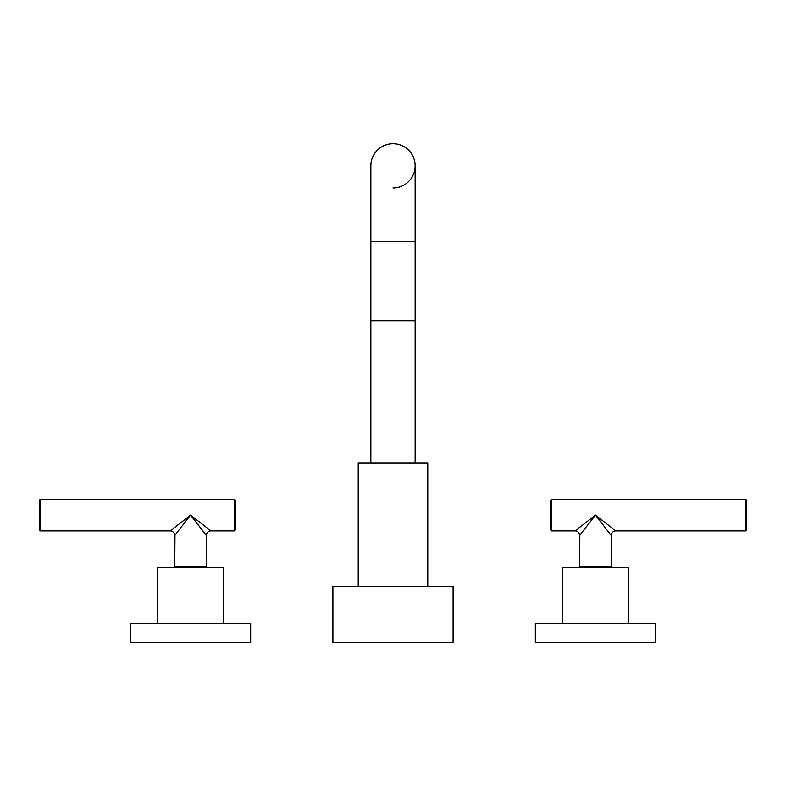 <?xml version="1.0" encoding="UTF-8"?>
<svg xmlns="http://www.w3.org/2000/svg" width="786" height="786" viewBox="0 0 786 786"><rect width="100%" height="100%" fill="white"/><g stroke="black" fill="none" stroke-linecap="round" stroke-linejoin="round"><path stroke-width="1.18" d="M415.146 165.856L415.146 320.816L370.854 320.816L370.854 241.774L415.146 241.774L415.146 165.856A22.146 22.146 0 0 1 393 188.001A22.146 22.146 0 0 0 415.146 165.856A22.146 22.146 0 0 0 393 143.72A22.146 22.146 0 0 1 415.146 165.856A22.146 22.146 0 0 0 393 143.72A22.146 22.146 0 0 0 370.854 165.856A22.146 22.146 0 0 1 393 143.72A22.146 22.146 0 0 0 370.854 165.856L370.854 241.774M358.21 586.464L358.21 463.131L427.79 463.131L427.79 586.464M332.9 586.464L453.1 586.464L453.1 642.28L332.9 642.28L332.9 586.464M610.545 534.568L611.243 535.472L611.243 566.215L579.616 566.215L579.842 535.178M745.688 530.923L746.7 529.911L746.7 500.299L745.688 499.287L745.688 530.923L615.802 530.923A4.559 4.559 -45 0 0 611.243 535.472L595.434 515.105L579.616 535.472A4.559 4.559 45 0 0 575.067 530.923L575.352 530.688M584.086 529.715L592.634 518.711M597.144 517.316L598.362 518.888M597.498 516.707L608.364 525.146M613.08 528.811L613.935 529.469M615.802 530.923L595.434 515.105L575.067 530.923L551.605 530.923L551.605 499.287L745.688 499.287M578.034 528.605L580.117 526.993M551.605 530.923L550.593 529.911L550.593 500.299L551.605 499.287M628.643 623.308L628.643 567.227L562.216 567.227L562.216 623.308M595.434 623.308L655.534 623.308L655.534 642.28L535.335 642.28L535.335 623.308L595.434 623.308M203.771 532.112L206.384 535.472L206.384 566.215L174.757 566.215L174.973 535.187M234.395 530.923L235.407 529.911L235.407 500.299L234.395 499.287L234.395 530.923L210.933 530.923A4.559 4.559 -45 0 0 206.384 535.472L190.566 515.105L174.757 535.472A4.559 4.559 45 0 0 170.198 530.923L170.474 530.707M192.177 517.178L193.484 518.868M208.064 528.693L209.086 529.489M210.933 530.923L190.566 515.105L170.198 530.923L40.312 530.923L40.312 499.287L234.395 499.287M177.155 525.52L188.601 516.628M40.312 530.923L39.3 529.911L39.3 500.299L40.312 499.287M180.446 566.215L180.446 567.227M200.685 566.215L200.685 567.227M157.357 623.308L157.357 567.227L223.784 567.227L223.784 623.308M250.665 623.308L130.466 623.308L130.466 642.28L250.665 642.28L250.665 623.308M370.854 320.816L370.854 463.131M415.146 320.816L415.146 463.131M585.315 566.215L585.315 567.227M605.554 566.215L605.554 567.227"/></g></svg>
